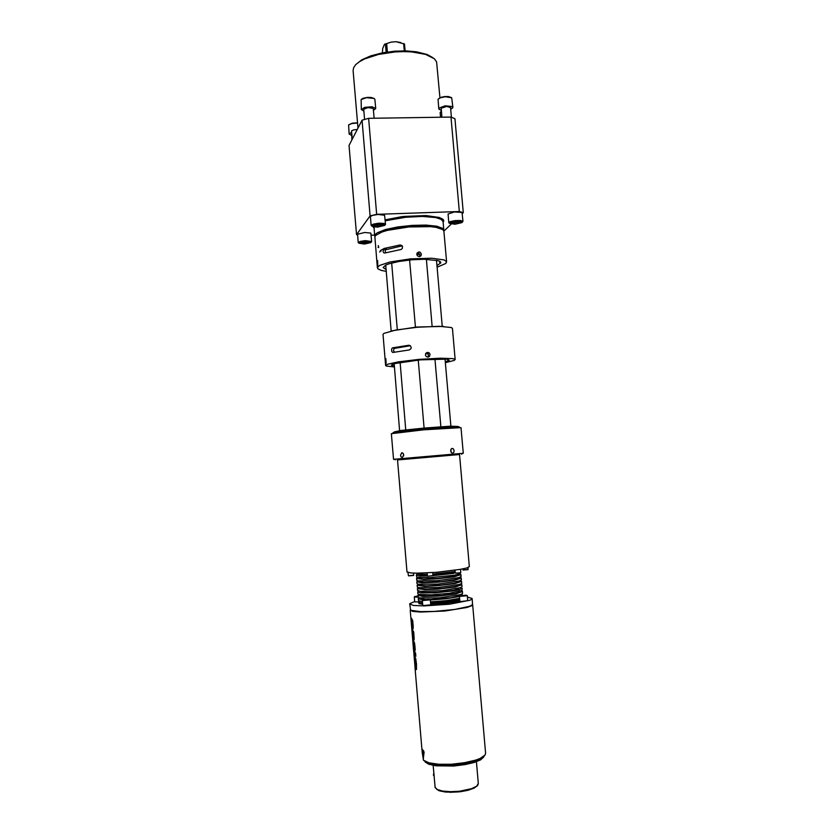 <?xml version="1.0" encoding="UTF-8"?>
<svg xmlns="http://www.w3.org/2000/svg" width="834" height="834" viewBox="0 0 834 834"><rect width="100%" height="100%" fill="white"/><g stroke="black" fill="none" stroke-linecap="round" stroke-linejoin="round"><path stroke-width="1.25" d="M374.268 98.527L371.182 97.453L367.544 97.401L362.978 98.339L361.091 99.538M375.696 108.493L374.914 99.329L373.976 98.36L366.491 97.714L361.07 99.569L361.362 109.598L364.698 107.357L371.922 106.773L375.696 108.493L373.444 110.39M363.895 111.13L361.362 109.598M374.112 118.209L373.173 108.378L367.867 107.576L363.76 109.254L364.594 119.408M450.944 117.052L459.284 211.502L463.297 212.66L454.989 118.772L450.944 117.052L368.586 118.292L362.039 120.2L349.039 145.45L356.483 234.667L357.525 234.927M362.039 120.2L370.087 215.881L376.697 214.328L368.586 118.292M371.912 226.077L371.099 225.43L370.442 216.454L372.579 215.349L378.136 214.474L384.589 215.245L385.517 224.304L384.839 225.034M449.536 223.314L448.765 222.761L448.025 213.994L454.436 211.94L462.005 212.482L462.943 221.364L462.297 222.084M358.828 243.101L358.161 242.569L357.536 234.208L364.719 232.436L370.786 233.093L371.651 241.526L371.088 242.131M374.914 236.46L375.029 234.688L377.249 232.749L385.329 229.579L397.682 226.952L412.142 225.368L426.07 225.117L436.953 226.222L442.948 228.464L443.709 230.528M439.237 228.047L433.586 226.494L424.944 225.722L408.681 226.202L392.585 228.506L384.203 230.757L378.907 233.249M378.594 246.395L378.25 245.571M356.108 64.301L361.768 59.84L370.671 55.92L381.993 52.938L394.618 51.228L405.981 50.926L416.604 51.812L427.269 54.491L432.898 57.65M353.116 70.609L353.616 67.721L355.743 64.666L359.454 61.685L364.625 58.901L378.521 54.387L395.191 51.916L403.698 51.604L411.819 51.916L425.621 54.377L434.389 58.818L436.609 61.924L439.945 97.776M371.099 225.43L373.288 224.106L378.782 223.241L383.963 223.449L385.506 224.283M384.672 225.43L383.4 224.398L378.792 224.221L373.913 224.982L371.974 226.118L373.184 226.869L377.75 227.098L384.672 225.43M448.765 222.709L450.204 221.625L455.114 220.583L460.493 220.457L462.943 221.364M462.015 222.605L460.921 221.542L456.552 221.406L451.778 222.178L449.62 223.376L455.083 224.242L462.015 222.605M358.161 242.569L360.163 241.412L365.323 240.64L371.651 241.526M370.869 242.558L369.671 241.683L365.334 241.537L358.974 243.226L364.416 244.049L370.869 242.558M441.363 111.391L440.123 112.454L440.54 117.208M357.275 129.458L353.616 129.864L351.583 130.948L352.219 139.278M441.874 117.187L441.207 108.159L446.743 106.481L450.516 107.565L451.361 117.208M441.259 110.151L439.132 109.358L438.955 108.128L445.095 105.855L452.205 106.491L452.768 107.774L450.662 109.212M452.862 107.325L451.736 97.766L445.46 96.744L440.279 97.807L438.079 99.319L438.767 108.722M451.434 97.536L448.4 96.567L444.803 96.588L441.269 97.276L438.465 98.839M351.854 139.976L351.719 133.367M351.479 135.452L349.112 133.993L351.635 132.325M357.515 123.015L351.739 123.536L348.664 124.964L349.112 134.118M357.494 122.827L352.115 123.255L348.831 124.798M472.586 604.514L472.054 605.567L466.988 607.486L444.96 610.978L420.503 612.052L412.861 611.385L410.192 610.071L413.685 651.427L415.541 652.907L415.822 656.285L413.966 654.763L415.103 668.222L415.832 669.692L416.5 669.285L416.52 664.052L415.78 658.61L414.707 656.754L415.759 664.906L415.582 665.657L414.925 664.99L414.185 656.243M425.246 762.088L428.916 764.278L436.036 765.81L453.696 766.06L465.153 764.622L474.098 762.495L480.54 759.857L483.72 757.116M423.255 759.868L426.257 762.62L433.503 764.538L445.71 765.32L455.01 764.882L468.562 762.912L476.099 760.889L482.99 757.679L485.294 754.593M422.15 751.736L423.484 760.139L428.905 762.756L438.778 764.215L451.423 764.215L464.569 762.745L475.839 760.076L480.123 758.44L485.086 754.937L485.596 753.227L472.638 604.744M423.37 758.554L424.099 752.018L421.962 749.057M413.966 654.763L414.727 654.461M414.446 646.558L413.737 641.21L414.644 643.368L415.196 649.582L414.748 651.542L413.8 650.614L413.164 640.929L414.102 648.039L415.03 646.486M412.538 633.194L413.362 636.696L412.653 629.962L413.81 632.735L414.206 639.198L413.883 640.137L413.101 639.907L412.059 629.774M411.454 618.317L412.736 620.725L413.299 627.481L412.361 628.992L413.018 628.909M411.099 618.359L412.361 628.992M423.505 750.663L421.91 749.151L423.328 758.575L423.589 750.652M415.832 667.596L416.437 669.452M416.239 665.532L415.593 658.005M414.561 652.469L414.779 654.867L415.78 655.826M414.946 651.291L414.248 648.101M414.383 648.049L414.936 647.976M414.029 644.661L414.748 643.994M413.8 647.83L413.424 644.359L414.081 647.789M414.008 639.959L413.289 636.717M413.925 636.592L413.393 636.655M413.904 633.517L413.549 631.401M413.122 628.899L412.34 625.594M412.006 621.757L411.829 618.567M411.787 621.841L412.1 625.521L411.485 621.976L412.559 621.747L411.694 621.789M422.056 750.371L421.983 749.443L423.881 751.976L423.255 758.158L422.067 750.485L423.057 757.585M423.297 758.148L423.099 757.574M422.035 750.141L422.004 749.485M422.077 750.016L423.724 751.861L422.035 750.016L423.182 757.574L423.724 752.028M423.245 757.574L423.693 752.039M423.182 752.091L422.296 750.954L423.182 752.091M422.504 751.726L422.744 754.906L422.504 751.726M422.984 755.072L422.828 753.373M422.984 754.322L422.89 753.696M423.255 755.354L422.974 752.143M423.192 755.26L423.088 753.8L423.192 755.26M422.317 751.194L423.172 752.059M433.68 772.013L433.711 771.398M433.753 771.867L433.649 775.672M434.17 776.788L433.857 773.055M426.883 353.105L425.976 353.168M457.929 426.466L450.662 426.216L424.433 428.061L401.102 430.48L394.305 431.929M459.065 426.841L449.943 426.664L425.132 428.436L399.653 431.084L393.241 432.492M410.286 345.724L393.888 348.518M409.557 345.359L408.608 345.276L410.464 345.87L411.225 347.58L410.787 348.956L409.181 350.009L392.835 352.48L391.73 351.552L391.521 349.279L392.418 347.893L394.148 348.039M408.608 345.276L392.418 347.893M394.367 348.049L393.408 350.363L394.409 352.209M394.399 366.939L386.1 366.001L385.902 365.094L388.06 364.114L398.454 361.883L419.168 359.381L440.342 358.172L452.612 358.578L454.968 359.277L454.322 360.371L445.398 362.696M385.652 365.532L383.025 334.392L383.807 333.402L395.712 330.014L417.448 327.209L439.299 326.271L451.517 327.595L452.414 328.45L455.135 359.558M427.988 357.119L426.257 356.525L425.476 355.148L425.976 353.168L427.31 352.396L429.187 352.886L430.063 354.387L429.5 356.399L427.988 357.119M386.121 363.301L385.829 358.651L386.121 363.301M428.155 357.098L428.405 354.2L426.049 353.084M394.326 366.001L391.407 365.073L394.148 363.655L420.232 359.861L446.503 359.173L449.37 360.205L445.325 361.852M418.282 253.234L417.052 253.286M443.542 326.407L416.614 327.074L391.427 330.889M381.055 251.107L380.356 250.68M384.422 248.376L380.836 250.263L379.71 252.066M383.181 249.793L385.537 248.615M402.176 245.853L385.277 249.919M401.644 245.363L400.039 245.008L402.509 246.447L402.332 248.407L401.164 249.491L384.755 253.025L383.755 252.827L383.046 251.284L384.245 248.407L386.319 248.772L385.131 250.408L385.579 252.785M400.039 245.008L384.245 248.407M386.309 271.342L381.294 270.445L377.917 268.892L377.646 267.151L379.731 265.431L389.978 261.991L410.536 258.842L431.658 258.186L443.99 259.937L446.409 261.459L445.856 263.481L437.089 267.234M377.427 267.964L374.831 237.106L375.55 235.459L381.899 232.029L387.257 230.413L408.837 226.963L430.646 226.692L436.182 227.369L442.958 229.673L443.907 231.174L446.607 262.001M419.325 256.674L417.407 255.85L416.781 254.401L417.188 252.91L418.929 251.962L420.346 252.379L421.399 254.016L420.962 255.84L419.325 256.674M377.854 265.17L377.562 260.531L377.854 265.17M419.982 256.549L419.502 253.953L416.958 253.317M386.152 269.538L383.16 267.526L385.798 265.056L389.134 263.773L399.069 261.449L411.642 259.843L424.308 259.291L437.923 260.583L440.091 261.501L440.873 262.783L436.943 265.619M440.216 261.584L439.726 262.418L439.195 261.021M472.117 598.687L472.576 604.546L469.573 606.308L454.791 609.393L434.305 611.385L420.524 611.656L410.641 610.269L409.755 603.691L414.675 601.523M467.436 597.144L471.981 598.385L471.721 599.333L469.792 600.313L449.39 604.212L424.193 605.901L413.591 605.453L409.682 604.014M459.815 601.095L446.127 603.43L430.688 604.514M422.661 604.348L419.022 603.618L418.553 602.096L422.567 603.232M418.585 601.939L414.696 601.825L414.289 597.019L418.136 597.113M430.719 604.838L422.869 605.63L422.338 600.563L430.292 599.865L430.719 604.838M460.973 601.554L459.836 601.314L459.409 596.383L467.311 595.726L467.697 600.741L460.973 601.554M419.533 601.21L418.553 602.096M430.594 603.389L447.941 602.085L459.722 599.98M430.563 602.951L448.056 601.658L459.638 598.968M421.66 601.575L422.494 602.377M419.304 597.822L418.282 598.604L418.532 600.741L422.431 601.648M430.459 601.794L445.898 600.709L459.586 598.395M418.272 598.718L423.161 599.875M430.302 599.948L445.742 598.864L459.43 596.56M462.516 595.32L461.567 594.215M429.864 599.531L450.923 597.769L457.71 596.31L459.597 594.892M421.368 598.155L422.254 598.989L425.767 599.448M419.075 594.444L418.001 595.215L418.136 597.144L419.419 597.853L438.955 597.884L460.399 594.652L462.578 593.485L462.411 591.41L461.212 590.837M417.98 595.34L422.828 596.456L438.799 596.049L455.729 593.912L462.443 591.525M421.076 594.746L422.202 595.653L427.446 596.091L442.176 595.393L455.03 593.527L458.596 592.453L459.294 591.483M417.698 591.963L417.855 593.766L419.127 594.454L431.459 594.861L449.516 593.297L462.026 590.399L462.151 588.147L459.346 589.596L452.57 590.983L434.827 592.849L420.482 592.87L417.698 591.963L418.856 591.056M420.784 591.337L421.921 592.265L424.975 592.609L438.694 592.234L453.998 590.264L458.304 589.065L459.002 588.064M418.647 587.678L417.427 588.46L417.563 590.389L420.346 591.285L442.083 590.681L460.326 587.668L462.015 586.573L461.817 584.665L460.493 584.102M417.407 588.585L424.777 589.69L438.215 589.158L455.135 587.063L461.859 584.77M420.503 587.928L421.629 588.867L426.862 589.252L441.582 588.523L455.114 586.552L458.283 585.531L458.7 584.655M418.439 584.29L417.125 585.207L417.281 587.011L418.553 587.657L438.069 587.553L459.503 584.436L461.702 583.341L461.525 581.288L460.118 580.735M417.125 585.207L424.485 586.271L437.913 585.718L454.832 583.644L461.567 581.392M420.211 584.509L421.337 585.468L426.57 585.843L441.29 585.093L454.822 583.143L457.991 582.142L458.408 581.246M418.241 580.912L416.844 581.83L416.99 583.633L418.261 584.259L437.777 584.113L459.211 581.027L461.431 579.828L461.233 577.91L459.743 577.368M416.844 581.83L421.66 582.789L437.621 582.278L454.54 580.214L461.275 578.025M419.919 581.11L420.253 581.84L424.099 582.372L440.998 581.663L454.52 579.734L457.689 578.754L458.116 577.837M418.043 577.535L416.552 578.4L416.708 580.266L417.98 580.86L437.485 580.673L458.919 577.628L461.139 576.45L460.889 574.48L459.346 574M416.552 578.462L423.901 579.421L437.329 578.838L454.238 576.794L460.983 574.647M419.627 577.701L419.961 578.462L423.818 578.963L437.516 578.504L453.55 576.471L457.126 575.502L457.814 574.438M417.865 574.146L416.27 575.022L416.76 577.211L429.99 577.681L454.103 575.199L459.993 573.761L460.795 572.593M416.27 575.085L419.283 575.867L427.394 575.94M432.804 575.689L453.946 573.375M432.971 575.356L455.228 572.614M419.335 574.292L420.503 575.304L427.362 575.575M416.103 573.166L418.366 574.209L427.258 574.345M432.867 574.073L455.135 571.54M459.524 454.426L469.313 566.63L466.977 567.933L459.972 569.466L436.172 572.291L417.261 573.177L410.849 572.979L406.971 571.968L397.495 459.753M451.184 452.372L450.902 449.526M397.495 459.774L459.524 454.457M403.52 454.165L403.646 455.917M452.236 448.431L453.383 448.942L454.082 450.589L453.79 452.372L452.654 453.196L451.444 452.685L450.683 451.038L451.038 449.255L452.236 448.431M394.649 459.315L393.554 459.326L391.396 433.722L423.714 429.802L461.046 427.686L463.339 453.331L462.297 453.508M393.554 459.315L463.339 453.331M402.259 457.532L401.091 456.896L400.539 455.176L401.863 452.779L403.103 453.404L403.708 455.124L402.259 457.532M459.565 427.331L449.849 427.102L426.164 428.812L402.499 431.157L392.804 433.054M459.534 454.582L397.505 459.899M413.539 573.125L413.664 575.272L408.504 575.783L407.972 572.572M413.476 575.439L408.514 575.867M432.731 572.541L432.992 575.564L429.26 576.127L427.404 576.044L427.133 572.885M432.731 575.773L427.696 576.211M460.545 569.372L460.816 572.583L459.857 572.843L455.281 573.062L455.02 570.247M460.378 572.75L455.552 573.208M468.114 567.537L467.947 569.539L463.204 569.935L462.766 568.944M468.03 569.601L463.12 570.008M414.675 596.644L414.289 597.019M418.032 595.903L414.644 596.602L418.095 596.685M422.744 600.178L422.338 600.563M428.718 599.917L429.791 599.427L427.561 599.312L422.702 600.136L428.718 599.917M459.805 596.008L459.409 596.383M465.852 595.163L459.774 595.966L464.642 595.935L466.8 595.455L465.852 595.163M405.126 50.905L404.521 43.962L395.889 41.7L400.727 42.565M395.889 41.7L391.094 42.138L384.443 44.338L382.702 48.466L382.441 52.855M384.109 52.552L384.714 52.448M374.08 228.276L373.194 226.869M385.225 220.854L405.72 217.215L422.431 216.454L435.734 217.611L441.113 219.311L443.062 221.521L442.885 219.238L439.362 217.455L424.767 215.537L404.209 216.413L385.131 219.842L401.936 216.673L426.32 215.589L439.309 217.424L443.334 219.634L443.771 220.937L443.135 222.324M436.516 789.141L439.872 790.934L445.721 792.039L457.261 792.029L468.635 790.09L474.223 788.015L477.225 785.68M435.056 787.192L437.099 789.485L442.541 791.101L450.475 791.716L459.513 791.216L471.648 788.62L476.714 786.108L478.33 783.48L477.673 785.503L473.889 788.234L467.384 790.434L460.024 791.758L450.224 792.3L438.611 790.559L435.129 787.609L433.2 765.383M378.011 247.239L378.699 247.625M416.427 665.511L415.655 665.605L415.843 667.742M413.205 625.448L412.434 625.531M459.284 211.502L376.697 214.328M370.087 215.881L356.483 234.667M371.12 235.24L374.664 235.105M443.907 231.091L451.204 224.148M462.255 213.65L463.297 212.66M377.552 226.712L381.889 226.045L382.733 224.982L374.841 225.274L374.028 226.327L377.552 226.712L377.395 224.878M381.889 226.045L381.795 224.878M454.801 223.877L459.169 223.21L460.305 222.157L452.654 222.438L451.548 223.491L454.801 223.877L454.645 222.136M459.169 223.21L459.065 222.011M364.249 243.716L368.294 243.111L369.024 242.183L361.633 242.475L360.924 243.403L364.249 243.716L364.114 242.1M368.294 243.111L368.211 242.11M413.727 651.615L413.966 654.544M412.559 633.225L412.267 629.722M415.051 660.778L415.822 660.684M412.945 633.454L413.716 633.371M394.128 363.666L399.601 430.678M405.793 429.917L400.059 362.373M450.913 426.205L445.075 359.047M424.047 428.103L418.209 360.048M427.957 353.658L425.59 353.804M440.852 426.779L434.983 358.974M385.777 265.066L391.167 330.942M397.276 329.607L391.626 263.044M442.228 326.303L436.484 260.229M415.395 327.189L409.64 260.031M419.773 254.318L416.781 254.443M432.148 326.177L426.362 259.311M418.053 596.112L416.416 596.373L418.084 596.477M424.485 600.011L428.071 599.615L424.485 600.011M463.787 595.82L461.567 595.747L463.787 595.82M386.121 52.219L385.423 43.962M386.674 43.545L387.403 52.031M404.323 50.895L403.687 43.545M416.103 669.087L415.332 669.191M415.676 663.457L416.437 663.353M415.123 660.83L415.895 660.736M394.722 347.903L392.772 347.757M386.319 248.772L384.359 248.365M443.792 229.85L443.062 221.521M374.716 235.803L374.018 227.442M441.144 111.485L441.03 110.109M357.942 128.144L353.116 70.546M384.776 225.097L385.506 224.242M371.974 226.118L371.099 225.388M462.213 222.188L462.933 221.323M449.62 223.376L448.765 222.668M370.953 242.287L371.641 241.485M358.974 243.226L358.161 242.538M476.433 761.703L478.33 783.48M480.54 759.857L481.645 758.523M428.916 764.278L427.602 763.152M415.051 667.69L421.921 749.047M433.597 775.443L433.367 774.796M428.822 352.646L427.508 353.345M419.439 251.993L418.178 253.213M452.768 448.515L451.642 448.629M461.744 454.176L462.443 453.331M395.295 459.878L394.472 459.159M401.425 452.925L402.395 452.862"/></g></svg>
